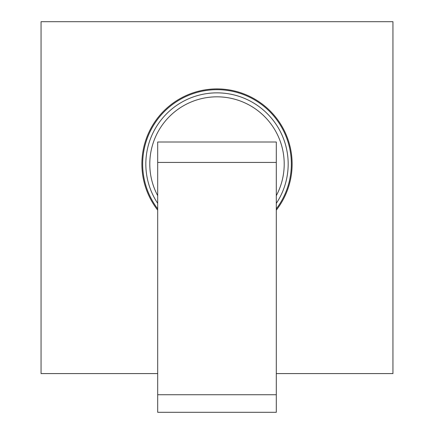 <?xml version="1.0" encoding="UTF-8"?>
<svg xmlns="http://www.w3.org/2000/svg" width="434" height="434" viewBox="0 0 434 434"><rect width="100%" height="100%" fill="white"/><g stroke="black" fill="none" stroke-linecap="round" stroke-linejoin="round"><path stroke-width="0.65" d="M157.694 373.582L41.056 373.582L41.056 21.7L392.944 21.7L392.944 373.582L276.306 373.582M276.306 210.143A75.12 75.12 0 0 0 180.983 98.111A75.12 75.12 0 0 0 157.694 210.143M157.694 195.663A67.216 67.216 0 0 1 185.269 104.784A67.216 67.216 0 0 1 276.306 195.663M157.694 203.372A71.165 71.165 0 0 1 183.3 101.35A71.165 71.165 0 0 1 276.306 203.372M157.694 208.846A74.328 74.328 0 0 1 168.804 107.448A74.328 74.328 0 0 1 276.306 208.846M157.694 394.728L276.306 394.728L276.306 412.3L157.694 412.3L157.694 162.424L276.306 162.424L276.306 142.005L157.694 142.005L157.694 162.424M276.306 394.728L276.306 162.424"/></g></svg>
